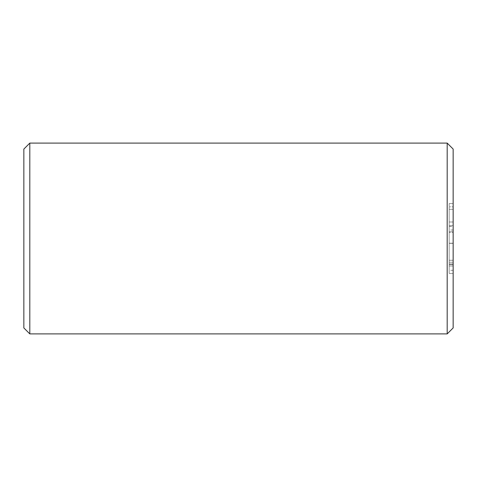 <?xml version="1.0" encoding="UTF-8"?>
<svg xmlns="http://www.w3.org/2000/svg" width="477" height="477" viewBox="0 0 477 477"><rect width="100%" height="100%" fill="white"/><g stroke="black" fill="none" stroke-linecap="round" stroke-linejoin="round"><path stroke-width="0.36" stroke-dasharray="2.38 1.79" d="M23.85 327.937L23.85 149.062M29.812 333.9L29.812 143.1M447.187 333.9L447.187 143.1M453.15 327.937L453.15 149.062M453.15 273.482L453.15 203.518L453.15 273.482L449.173 273.482L453.15 273.482M449.173 203.518L453.15 203.518L449.173 203.518L449.173 273.482L449.173 203.518M449.173 232.502L449.173 243.204L449.173 222.002L449.173 243.204L449.173 232.502L453.15 232.502L453.15 231.744L453.15 262.231L453.15 231.744L453.15 243.204L453.15 232.502L449.173 232.502M449.173 206.857L449.173 225.699L449.173 206.857L449.173 209.308L449.173 206.857L453.15 206.857L453.15 230.021L453.15 206.857L453.15 225.699L453.15 206.857L449.173 206.857M449.173 209.308L449.173 230.021L449.173 209.308L453.15 209.308L449.173 209.308M449.173 262.231L449.173 231.744L449.173 262.231L449.173 260.245L449.173 262.231L453.15 262.231L449.173 262.231M449.173 260.245L449.173 243.336L449.173 265.969L449.173 243.336L449.173 260.245L453.15 260.245L449.173 260.245M449.173 265.969L449.173 270.298L449.173 265.969L453.15 265.969L453.15 270.298L453.15 243.336L453.15 265.969L449.173 265.969M449.173 231.744L453.15 231.744L449.173 231.744M449.173 263.984L453.15 263.984L449.173 263.984M449.173 226.456L453.15 226.456L453.15 222.002L453.15 243.204L453.15 222.002L453.15 226.456L453.15 225.699L453.15 226.456L449.173 226.456M449.173 225.699L453.15 225.699L449.173 225.699M453.15 243.336L449.173 243.336L453.15 243.336M453.15 264.538L449.173 264.538L453.15 264.538M453.15 270.298L449.173 270.298M453.15 222.002L449.173 222.002L453.15 222.002M453.15 243.204L449.173 243.204L453.15 243.204M453.15 230.021L449.173 230.021"/><path stroke-width="0.72" d="M23.85 149.062L23.85 327.937L29.812 333.9L29.812 143.1L23.85 149.062M447.187 333.9L453.15 327.937L453.15 149.062L447.187 143.1L447.187 333.9L29.812 333.9M447.187 143.1L29.812 143.1"/></g></svg>
